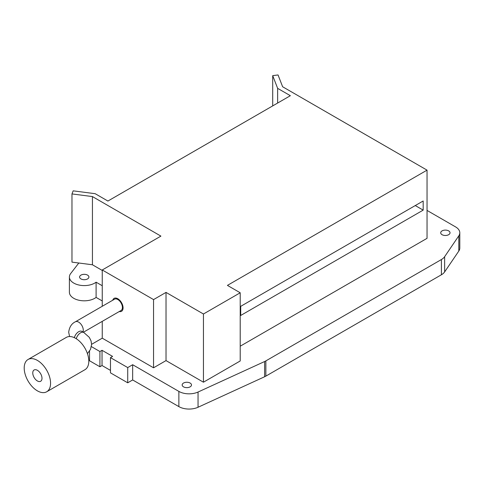 <?xml version="1.0" encoding="UTF-8"?>
<svg xmlns="http://www.w3.org/2000/svg" width="484" height="484" viewBox="0 0 484 484"><rect width="100%" height="100%" fill="white"/><g stroke="black" fill="none" stroke-linecap="round" stroke-linejoin="round"><path stroke-width="0.73" d="M190.121 383.05A4.659 2.692 180 0 1 191.489 384.949A4.659 2.692 180 0 1 186.824 387.642A4.659 2.692 180 0 1 182.166 384.949A4.659 2.692 180 0 1 185.045 382.463A4.659 2.692 180 0 1 190.121 383.05M448.662 230.886A4.659 2.692 180 0 1 450.029 232.792A4.659 2.692 180 0 1 445.365 235.484A4.659 2.692 180 0 1 440.706 232.792A4.659 2.692 180 0 1 443.586 230.305A4.659 2.692 180 0 1 448.662 230.886M427.039 170.138L227.419 285.385L240.209 292.772L203.443 314.001L166.024 292.397L153.555 299.596L102.251 269.975L160.912 236.113L92.438 196.577L71.971 193.927L73.169 190.841L95.185 193.697L107.908 201.042L290.37 95.699L277.647 88.354L272.704 75.643L278.04 74.947L282.638 86.769L427.039 170.138L427.039 238.34L240.209 346.205M240.209 292.772L240.209 360.973L203.443 382.203L166.024 360.598L153.555 367.798L102.251 338.177L91.591 344.336M427.039 210.425L455.571 226.899A14.435 8.331 180 0 1 459.8 232.792A14.435 8.331 180 0 1 458.802 235.835L444.633 256.695A14.435 8.331 180 0 1 441.402 259.545L265.867 360.889A14.435 8.331 180 0 1 264.633 361.524L198.047 392.034A14.435 8.331 180 0 1 178.868 391.399L132.664 364.724L127.722 367.58L110.473 357.628L112.597 356.399L102.039 350.307L99.916 351.529L91.385 346.604M459.8 232.792L459.8 248.014A14.435 8.331 180 0 1 458.802 251.057L444.633 271.923A14.435 8.331 180 0 1 441.402 274.773L265.867 376.116A14.435 8.331 180 0 1 264.633 376.746L198.047 407.256A14.435 8.331 180 0 1 178.868 406.62L132.664 379.952L127.722 382.808L110.473 372.849L110.473 357.628M132.664 364.724L132.664 379.952M127.722 367.58L127.722 382.808M110.473 370.399L102.039 365.529L99.916 366.757L89.522 360.749L89.522 351.148M102.039 350.307L102.039 365.529M99.916 351.529L99.916 366.757M102.251 269.975L102.251 306.287M102.251 321.358L102.251 338.177M102.251 300.957L96.104 297.412A14.853 8.579 180 0 1 79.533 300.37A14.853 8.579 180 0 1 69.4 292.239L69.4 277.017A14.853 8.579 180 0 1 70.694 273.521L78.813 263.012L71.971 262.128L71.971 193.927M102.251 285.735L96.104 282.19L96.104 297.412M96.104 282.19A14.853 8.579 180 0 1 79.533 285.149A14.853 8.579 180 0 1 69.4 277.017M87.55 275.112A4.659 2.692 180 0 1 88.917 277.017A4.659 2.692 180 0 1 84.258 279.71A4.659 2.692 180 0 1 79.594 277.017A4.659 2.692 180 0 1 82.474 274.531A4.659 2.692 180 0 1 87.55 275.112M102.251 270.447L92.438 264.778L78.813 263.012M240.705 306.336L240.705 315.471L423.173 210.123L423.173 200.993L240.705 306.336M415.26 205.555L423.173 210.123M277.647 88.354L277.647 103.044M272.704 75.643L272.704 105.899M203.443 314.001L203.443 382.203M166.024 292.397L166.024 360.598M153.555 299.596L153.555 367.798M112.736 300.231A7.46 4.308 60 0 1 114.079 298.38A7.46 4.308 60 0 1 121.532 302.688A7.46 4.308 60 0 1 121.532 311.297A7.46 4.308 60 0 1 119.264 311.533M92.438 196.577L92.438 264.778M28.06 359.479L66.296 337.409A18.646 10.763 60 0 1 84.942 348.171A18.646 10.763 60 0 1 84.942 369.703L46.706 391.774A18.646 10.763 60 0 1 32.337 386.776A18.646 10.763 60 0 1 24.2 368.015A18.646 10.763 60 0 1 28.06 359.479A18.646 10.763 60 0 1 46.706 370.248A18.646 10.763 60 0 1 46.706 391.774M82.909 331.97A6.528 3.769 60 0 0 81.227 324.51A6.528 3.769 60 0 0 75.389 321.793L114.545 299.185A6.528 3.769 60 0 1 121.067 302.954A6.528 3.769 60 0 1 121.067 310.492L83.387 332.248M32.767 372.964A6.528 3.769 60 0 1 34.122 369.976A6.528 3.769 60 0 1 40.644 373.745A6.528 3.769 60 0 1 40.644 381.277A6.528 3.769 60 0 1 35.616 379.529A6.528 3.769 60 0 1 32.767 372.964M441.402 259.545L441.402 274.773M265.867 360.889L265.867 376.116M264.633 361.524L264.633 376.746M198.047 392.034L198.047 407.256M178.868 391.399L178.868 406.62M458.802 235.835L458.802 251.057M444.633 256.695L444.633 271.923M74.336 337.663A6.528 3.769 -60 0 1 81.917 331.395L81.512 331.213M76.254 338.715A6.528 3.769 -60 0 1 83.823 332.496L81.917 331.395M69.593 336.537L68.686 332.248C69.357 327.081 71.596 323.596 75.389 321.793M87.441 353.647L90.532 349.309L91.591 344.457L91.046 340.887L89.292 337.36L83.823 332.496"/></g></svg>

